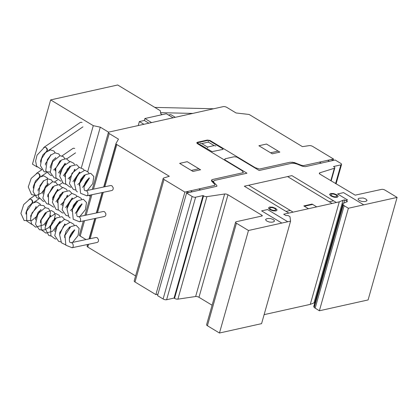 <?xml version="1.0" encoding="UTF-8"?>
<svg xmlns="http://www.w3.org/2000/svg" width="418" height="418" viewBox="0 0 418 418"><rect width="100%" height="100%" fill="white"/><g stroke="black" fill="none" stroke-linecap="round" stroke-linejoin="round"><path stroke-width="0.63" d="M87.294 190.446L92.744 183.685L93.836 176.516L90.758 173.324L85.507 174.656L79.645 183.523L80.559 193.262L86.714 195.749A2.513 1.719 -97.2 0 0 87.639 195.175M45.734 147.418C47.412 149.132 47.464 150.679 45.896 152.058L42.882 154.937L40.713 160.444L40.64 162.132M79.948 216.419L85.392 209.653L86.489 202.49L83.412 199.297L78.161 200.63L72.298 209.496L73.207 219.231L79.363 221.723A2.513 1.719 -97.2 0 0 80.287 221.148M38.383 173.386C40.06 175.1 40.118 176.647 38.545 178.026L35.535 180.91L33.367 186.418L33.288 188.105M72.596 242.393L78.046 235.627L79.138 228.458L76.06 225.265L70.809 226.603L64.947 235.465L65.856 245.204L72.011 247.696A2.513 1.719 -97.2 0 0 72.941 247.116M31.036 199.36C32.714 201.074 32.766 202.62 31.198 204L28.184 206.879L26.015 212.391L25.937 214.073M78.396 216.759A2.565 1.463 78.1 0 1 78.521 216.717A2.565 1.463 78.1 0 1 79.467 217.02A2.565 1.463 78.1 0 1 80.58 219.716A2.565 1.463 78.1 0 1 79.577 221.739A2.565 1.463 78.1 0 1 79.227 221.739M79.577 221.739L104.422 216.514C105.545 216.132 106.015 215.186 105.838 213.676L104.584 211.738L103.335 211.498L78.521 216.717M85.742 190.786A2.565 1.463 78.1 0 1 85.873 190.749A2.565 1.463 78.1 0 1 86.819 191.052A2.565 1.463 78.1 0 1 87.926 193.748A2.565 1.463 78.1 0 1 86.928 195.765A2.565 1.463 78.1 0 1 86.573 195.77M86.928 195.765L111.773 190.54C112.891 190.159 113.362 189.213 113.189 187.708L111.93 185.764L110.686 185.529L85.873 190.749M71.044 242.727A2.565 1.463 78.1 0 1 71.175 242.691A2.565 1.463 78.1 0 1 72.115 242.994A2.565 1.463 78.1 0 1 73.228 245.69A2.565 1.463 78.1 0 1 72.23 247.712A2.565 1.463 78.1 0 1 71.875 247.712M72.23 247.712L97.075 242.482C98.193 242.1 98.664 241.155 98.491 239.65L97.232 237.711L95.983 237.471L71.175 242.691M82.043 122.484A2.565 2.189 55.6 0 0 80.021 122.626L43.697 147.528A2.565 2.189 55.6 0 1 45.698 147.402A2.565 2.189 55.6 0 1 47.062 151.285M46.189 151.98A2.565 2.189 55.6 0 1 45.839 152.079M41.831 169.739L36.345 173.501A2.565 2.189 55.6 0 1 38.346 173.371A2.565 2.189 55.6 0 1 39.715 177.258M62.01 155.909L72.669 148.599A2.565 2.189 55.6 0 1 74.697 148.453M38.837 177.953A2.565 2.189 55.6 0 1 38.487 178.052M34.485 195.713L28.999 199.475A2.565 2.189 55.6 0 1 31 199.344A2.565 2.189 55.6 0 1 32.364 203.232M31.486 203.927A2.565 2.189 55.6 0 1 31.136 204.021M108.623 132.198L100.289 127.166L93.282 125.661L50.641 99.907L32.463 164.154L37.103 166.954M50.641 99.907L117.688 84.985L160.329 110.739L160.731 113.712L162.268 114.642M41.392 169.546L41.779 169.781M51.033 175.367L51.56 175.691M55.85 178.277L56.383 178.601M65.49 184.103L66.023 184.427M70.313 187.013L70.841 187.332M93.282 125.661L81.416 167.597M100.289 127.166L87.759 171.453M88.705 195.394L90.314 196.366M168.538 115.06L170.743 114.569L175.273 117.306M138.233 125.552L139.366 121.554L144.32 120.452L148.85 123.19M143.896 124.292L139.366 121.554M173.068 117.798L166.343 113.733L144.874 118.513L144.325 120.457M151.598 122.578L144.874 118.513M203.054 195.556L195.624 197.207A2.565 0.988 -164.2 0 1 192.118 196.455L186.559 193.095L188.706 192.62L187.034 191.611L184.887 192.092L164.013 179.479A2.571 0.988 -164.2 0 1 163.198 178.413A2.571 0.988 -164.2 0 1 163.678 178.026L169.316 176.265L116.81 144.55A2.555 0.982 -164.2 0 1 116.11 143.949L116.037 143.4L118.477 139.142L109.208 133.546A2.576 0.993 -164.2 0 1 108.393 132.475A2.576 0.993 -164.2 0 1 109.114 132.036L223.285 106.621A2.565 0.988 -164.2 0 1 226.791 107.374L236.055 112.97L248.773 114.417A2.555 0.982 -164.2 0 1 249.917 114.929L302.418 146.64L309.283 145.616A2.571 0.988 -164.2 0 1 312.643 146.399L333.517 159.007L331.37 159.488L333.036 160.491L335.184 160.016L340.743 163.375A2.571 0.988 -164.2 0 1 341.563 164.441A2.571 0.988 -164.2 0 1 340.879 164.875L333.517 166.516L334.013 166.819A2.565 0.988 -164.2 0 1 334.828 167.884A2.565 0.988 -164.2 0 1 334.353 168.271L319.801 172.817A2.56 0.982 15.8 0 0 319.321 173.204A2.56 0.982 15.8 0 0 320.136 174.269L355.19 195.164L381.545 189.385A2.565 0.988 -164.2 0 1 385.051 190.138L397.1 197.416L348.382 208.258L344.155 205.703L342.786 204.334L343.371 203.315L347.473 201.565L344.693 199.888L343.042 200.253L339.285 201.852L283.691 214.23L285.912 215.573L288.065 215.505L289.977 216.66L290.583 221.122L248.475 230.496L236.426 223.217A2.565 0.988 -164.2 0 1 235.606 222.151A2.565 0.988 -164.2 0 1 236.222 221.728L261.981 215.996A1.28 0.491 15.8 0 0 262.29 215.787A1.28 0.491 15.8 0 0 261.887 215.254L227.988 194.778A2.56 0.982 15.8 0 0 224.644 193.999L206.91 196.638A2.565 0.988 -164.2 0 1 203.556 195.854L203.054 195.556L174.045 298.076L174.541 298.374A2.565 0.988 15.8 0 0 177.896 299.152L195.634 296.519A2.56 0.982 -164.2 0 1 198.978 297.297L212.098 305.224M235.606 222.151L206.596 324.671A2.565 0.988 15.8 0 0 207.412 325.737L219.466 333.015L261.574 323.642L290.583 221.122M248.475 230.496L219.466 333.015M264.119 314.644L310.276 304.372L314.864 302.59M339.285 201.852L310.276 304.372M343.042 200.253L314.033 302.773M344.693 199.888L343.768 203.143M342.833 203.744L313.824 306.263L314.237 307.533L319.373 310.778L368.091 299.936L397.1 197.416M342.786 204.334L313.777 306.854M343.246 205.019L314.237 307.533M344.155 205.703L315.146 308.223M348.382 208.258L319.373 310.778M340.879 164.875L335.581 183.601M333.517 159.007L333.099 160.481M83.36 220.944L79.383 234.994A2.576 0.993 15.8 0 0 80.199 236.06L86.003 239.571M116.037 143.4L103.701 186.998M102.123 192.573L96.349 212.971M94.771 218.541L89.003 238.939M87.425 244.514L87.101 246.463A2.555 0.982 15.8 0 0 87.801 247.069L135.599 275.943M116.11 143.949L103.941 186.945M102.368 192.52L96.595 212.919M95.017 218.494L89.243 238.887M87.665 244.462L87.101 246.463M163.198 178.413L134.188 280.933A2.571 0.988 15.8 0 0 135.004 281.998L155.877 294.606L157.962 294.147M184.887 192.092L155.877 294.606M211.524 180.106L216.78 185.362L216.858 186.282L188.706 192.62L187.034 191.611L186.621 193.085M186.559 193.095L157.549 295.615L163.109 298.974A2.565 0.988 15.8 0 0 166.615 299.727L174.045 298.076M319.477 162.132L321.144 163.14M327.733 160.293L329.405 161.301M187.034 191.611L214.862 185.346L214.784 184.427L211.487 180.931L211.837 179.797L212.657 179.474L243.38 172.634L242.032 170.638L197.542 143.766L196.716 142.862L197.338 142.277L207.244 140.072L209.914 140.422L255.241 167.696L259.453 169.055L290.176 162.215L294.246 162.513L301.185 165.199L303.374 165.648L331.37 159.488L333.036 160.491L305.292 166.667L302.522 166.275L292.224 162.142M214.12 145.589L208.378 142.12L201.774 143.588L207.516 147.058L214.12 145.589M215.876 145.966L214.256 145.616M208.368 142.063L208.274 141.373M209.554 140.782L222.716 148.735L223.06 149.362L212.057 151.65L197.996 143.358L197.583 142.904L197.897 142.611L207.803 140.406L209.554 140.782M207.527 147.115L207.615 147.805M201.638 143.557L200.018 143.212M279.835 152.11L266.485 144.048L258.894 145.736L272.238 153.798L279.835 152.11M270.566 152.789L278.163 151.102M238.929 157.842L238.579 157.769M248.752 163.778L248.261 163.887M243.01 160.308L242.513 160.418M242.633 160.084L242.288 160.005M236.039 166.61L235.543 166.719M230.292 163.135L229.796 163.25M213.99 182.572L213.431 181.234L214.659 180.409L246.975 173.214L225.474 160.225L224.644 159.326L225.271 158.736L234.184 156.755L236.854 157.105L259.197 170.492L291.518 163.302L294.079 163.281L297.057 164.081M254.134 167.028L253.637 167.137M241.416 169.854L240.92 169.964M329.295 201.779L333.59 200.823M363.744 204.841L343.533 192.635L337.592 193.957L347.598 200.003L345.618 200.447M286.027 211.409L290.322 210.453M316.719 206.879L312.084 204.078L303.829 205.917L308.458 208.713M304.382 206.252L312.643 204.412M336.37 202.505L291.879 175.628L244.321 186.214L288.807 213.091M179.625 163.381L192.97 171.443L200.567 169.755L187.222 161.693L179.625 163.381M191.298 170.434L198.9 168.747M198.926 188.967L200.593 189.971M190.671 190.801L192.337 191.81M287.777 221.749L267.572 209.543L261.626 210.865L281.831 223.071M364.491 201.607L366.142 201.241L367.082 200.358L365.839 199.01L363.148 197.98L358.931 198.247L357.991 199.13L359.234 200.478L361.925 201.507L364.491 201.607M293.164 212.119L332.012 203.472M272.013 222.193L273.665 221.822L274.6 220.944L273.362 219.591L270.671 218.567L268.105 218.462L266.449 218.833L265.514 219.716L266.757 221.065L269.448 222.089L272.013 222.193M293.102 212.135L248.611 185.258M287.584 176.584L332.075 203.456M338.209 196.329L337.117 197.359L334.123 197.239L330.983 196.042L329.536 194.469L330.628 193.44L333.621 193.56L336.762 194.757L338.209 196.329M334.05 196.711L331.808 195.859L330.774 194.736L331.552 193.999L333.695 194.083L335.936 194.94L336.971 196.063L336.187 196.8L334.05 196.711M277.108 209.93L276.016 210.959L273.022 210.839L269.882 209.643L268.434 208.07L269.526 207.041L272.52 207.156L275.661 208.357L277.108 209.93M272.949 210.311L270.707 209.46L269.673 208.331L270.451 207.6L272.593 207.683L274.835 208.54L275.87 209.664L275.086 210.395L272.949 210.311M264.155 314.639L303.003 305.992M224.644 193.999L195.634 296.519M227.988 194.778L198.978 297.297M261.887 215.254L261.658 216.069M236.426 223.217L207.412 325.737M319.801 172.817L319.524 173.784M334.353 168.271L330.826 180.728M109.208 133.546L93.475 189.15M91.897 194.72L86.124 215.118M84.546 220.694L80.199 236.06M116.81 144.55L104.866 186.752M103.293 192.327L97.519 212.725M95.941 218.295L90.168 238.694M88.595 244.269L87.801 247.069M164.013 179.479L135.004 281.998M192.118 196.455L163.109 298.974M195.624 197.207L166.615 299.727M203.556 195.854L174.541 298.374M206.91 196.638L177.896 299.152M88.992 177.859L89.044 178.747L84.107 186.559M89.222 178.084L89.53 178.188C89.28 177.478 84.342 182.211 84.091 186.647C83.987 189.14 84.274 190.456 84.953 190.598L86.087 190.765M77.398 191.904L76.17 190.874L74.315 182.891L78.208 174.149L84.938 170.251L88.464 172.336L88.882 173.198M88.799 178.496L82.571 187.463M75.47 189.965L73.322 189.401L69.451 183.701L71.964 173.277L79.232 167.378L83.506 169.212L84.065 170.288M83.981 175.586L79.295 183.204L77.748 184.557M70.647 187.055L69.644 186.888L65.605 183.763L65.307 174.4L70.846 166.077L76.693 164.718L79.242 167.378M79.159 172.676L72.931 181.642M65.83 184.139L63.39 183.434L59.696 176.182L63.097 166.275L70.308 161.515L73.819 163.323L74.425 164.467M74.341 169.765L74.148 170.372M70.349 176.657L68.113 178.732M61.007 181.229L55.897 177.817L55.793 168.198L61.618 159.953L66.237 158.673L69.602 161.552M69.519 166.855L63.296 175.816M56.19 178.319L54.141 177.802L50.202 172.268L52.642 161.698L60.02 155.726L63.369 156.64L64.785 158.641M64.701 163.94L58.473 172.906M51.367 175.408L50.395 175.252L45.724 170.743L47.354 159.619L50.818 155.057L55.019 152.836L58.813 153.955L59.967 155.731M59.884 161.029L56.383 167.362L53.65 169.995M50.16 171.97L44.136 171.803L40.462 165.659L41.648 158.615L45.578 152.544L50.4 149.9L53.985 151.039L55.145 152.821M41.732 169.583L36.653 166.239L35.614 161.04L37.045 155.188L44.439 147.24M79.195 185.425L80.721 179.432L83.767 175.727L84.708 175.278L84.17 174.949L84.232 175.738M74.378 182.514L74.451 180.822L79.89 172.362L79.352 172.038L79.415 172.827M69.555 179.604L69.634 177.916L75.073 169.452L74.759 169.353M64.738 176.689L64.753 175.518L67.314 169.024L70.245 166.542L69.712 166.212L69.775 167.007M59.915 173.778L59.936 172.608L65.433 163.631L64.889 163.302M55.098 170.868L55.176 169.175L60.61 160.721L60.302 160.616M50.28 167.958L50.296 166.782L52.861 160.282L55.787 157.805L55.484 157.706M45.457 165.042L45.473 163.866L50.97 154.895L50.667 154.796M45.546 163.266L45.97 162.942M50.494 155.36L50.505 155.062M50.364 166.181L50.787 165.852M55.317 158.27L55.322 157.973M55.186 169.091L55.61 168.762M60.135 161.181L60.145 160.883M60.004 172.002L60.427 171.678M64.952 164.096L64.962 163.799M64.874 174.876L65.25 174.588M69.644 177.822L70.067 177.498M74.592 169.917L74.603 169.619M74.467 180.733L74.89 180.409M79.284 183.648L79.707 183.319M81.641 203.832L81.698 204.721L76.755 212.527M81.876 204.057L82.179 204.156C81.933 203.451 76.99 208.18 76.745 212.621C76.635 215.113 76.922 216.43 77.602 216.571L78.741 216.733M70.14 217.935L68.818 216.843L66.964 208.859L70.856 200.123L77.591 196.225L81.113 198.304L81.536 199.172M81.453 204.47L75.224 213.436M68.118 215.934L65.971 215.369L62.099 209.669L64.612 199.25L71.886 193.351L76.16 195.185L76.713 196.261M76.63 201.56L71.943 209.172L70.402 210.526M63.301 213.023L62.292 212.856L58.254 209.731L57.956 200.368L63.499 192.05L69.346 190.692L71.896 193.351M71.812 198.649L65.584 207.615M58.483 210.113L56.043 209.408L52.344 202.15L55.746 192.243L62.956 187.483L66.472 189.291L67.073 190.436M66.99 195.739L66.796 196.34M63.003 202.625L60.767 204.7M53.661 207.203L48.545 203.791L48.446 194.171L54.272 185.926L58.891 184.641L62.256 187.525M62.172 192.823L55.944 201.789M48.838 204.287L46.795 203.77L42.855 198.236L45.296 187.672L52.668 181.699L56.017 182.609L57.433 184.615M57.355 189.913L52.752 197.448M44.021 201.377L43.049 201.22L38.372 196.716L40.003 185.597L43.467 181.031L47.668 178.81L51.456 179.923L52.616 181.705M52.532 187.003L49.084 193.273L47.929 194.537M39.203 198.466L36.8 197.782L33.121 191.669L34.825 183.397L39.95 177.096L43.765 175.842L47.422 178.005L47.197 185.55L41.481 193.059L36.413 195.457L31.543 194.621L28.267 186.951L31.172 178.392L37.087 173.214M71.844 211.398L73.375 205.4L76.416 201.695L77.356 201.246L76.823 200.922L76.886 201.711M67.026 208.488L67.105 206.795L72.539 198.336L72.001 198.007L72.063 198.801M62.209 205.572L62.282 203.885L67.721 195.425L67.413 195.321M57.386 202.662L57.407 201.486L59.962 194.997L62.899 192.515L62.36 192.186L62.423 192.975M52.569 199.752L52.584 198.576L58.081 189.6L57.543 189.276M47.746 196.841L47.824 195.149L53.258 186.689L52.955 186.59M42.929 193.931L42.944 192.755L45.51 186.256L48.441 183.779L48.138 183.68M38.111 191.016L38.127 189.84L43.624 180.869L43.315 180.764M38.195 189.239L38.618 188.915M43.148 181.334L43.153 181.031M43.017 192.149L43.441 191.825M47.965 184.244L47.971 183.946M47.835 195.06L48.258 194.736M52.783 187.154L52.793 186.856M52.658 197.975L53.081 197.646M57.606 190.065L57.611 189.767M57.475 200.886L57.898 200.556M62.298 203.796L62.716 203.467M67.246 195.89L67.251 195.587M67.115 206.706L67.538 206.382M71.938 209.617L72.356 209.293M74.289 229.806L74.347 230.689L69.404 238.5M74.524 230.025L74.832 230.13C74.582 229.425 69.644 234.153 69.393 238.589C69.289 241.081 69.576 242.398 70.255 242.539L71.389 242.706M65.589 244.817L61.472 242.816L59.617 234.832L63.51 226.091L70.24 222.198L73.767 224.278L74.185 225.145M74.101 230.443L69.498 237.973M60.772 241.907L58.619 241.343L54.753 235.642L57.266 225.224L64.534 219.319L68.808 221.153L69.367 222.23M69.283 227.528L69.09 228.134M65.292 234.42L64.68 235.062M55.949 238.997L54.946 238.83L50.907 235.705L50.609 226.342L56.148 218.018L61.995 216.665L64.544 219.319M64.461 224.618L64.267 225.218M60.474 231.509L59.858 232.152M51.132 236.081L48.692 235.376L44.998 228.124L48.399 218.217L55.604 213.457L59.121 215.265L59.727 216.409M59.643 221.707L52.652 231.227L45.928 233.129L41.199 229.769L41.131 220.035L47.077 211.79L51.424 210.594L54.251 212.281L55.265 215.15L53.645 221.676L48.713 227.669L44.078 230.046L39.491 229.764L35.52 224.299L37.881 213.75L45.207 207.683L48.603 208.53L50.437 212.14L49.711 216.77L43.89 224.759L35.666 227.183L31.491 223.813L30.561 218.682L31.993 212.945L39.193 205.071L43.801 205.63L45.264 207.673M45.181 212.976L40.577 220.505M31.852 224.44L26.726 221.012L26.585 211.555L32.238 203.32L36.476 201.816L40.013 203.874L40.447 204.763M40.363 210.061L37.15 216.049L31.899 220.453L24.15 220.563L20.9 213.394L23.69 204.58L29.741 199.182M64.497 237.372L66.023 231.373L69.069 227.669L70.01 227.22L69.472 226.896L69.534 227.685M59.68 234.456L59.753 232.763L65.192 224.309L64.649 223.98L64.717 224.769M54.857 231.546L54.936 229.858L60.375 221.394L60.061 221.294M50.04 228.636L50.055 227.46L52.616 220.965L55.547 218.483L55.009 218.154L55.077 218.948M45.217 225.72L45.238 224.55L50.735 215.573L50.191 215.249M40.4 222.81L40.478 221.122L45.912 212.663L45.604 212.558M35.577 219.899L35.598 218.724L38.163 212.224L41.089 209.752L40.786 209.648M30.76 216.984L30.775 215.808L36.272 206.842L35.969 206.738M30.848 215.213L31.272 214.883M35.796 207.302L35.807 207.004M35.666 218.123L36.089 217.794M40.614 210.217L40.624 209.914M40.489 221.033L40.912 220.704M45.437 213.128L45.442 212.83M45.306 223.944L45.729 223.62M50.254 216.038L50.264 215.74M50.129 226.854L50.552 226.53M54.946 229.769L55.369 229.44M59.894 221.859L59.905 221.561M59.769 232.68L60.187 232.351M64.586 235.59L65.009 235.261M192.755 113.414L160.59 112.667M154.801 107.4L213.629 108.769M82.921 126.858L48.54 150.428M75.569 152.831L66.833 158.819M46.654 172.655L41.189 176.401M57.585 179.876L54.659 181.877M62.407 182.786L59.487 184.793M39.308 198.623L33.842 202.375M334.828 167.884L331.14 180.916M341.563 164.441L336.056 183.889M108.393 132.475L92.289 189.396M90.711 194.971L84.938 215.369"/></g></svg>
